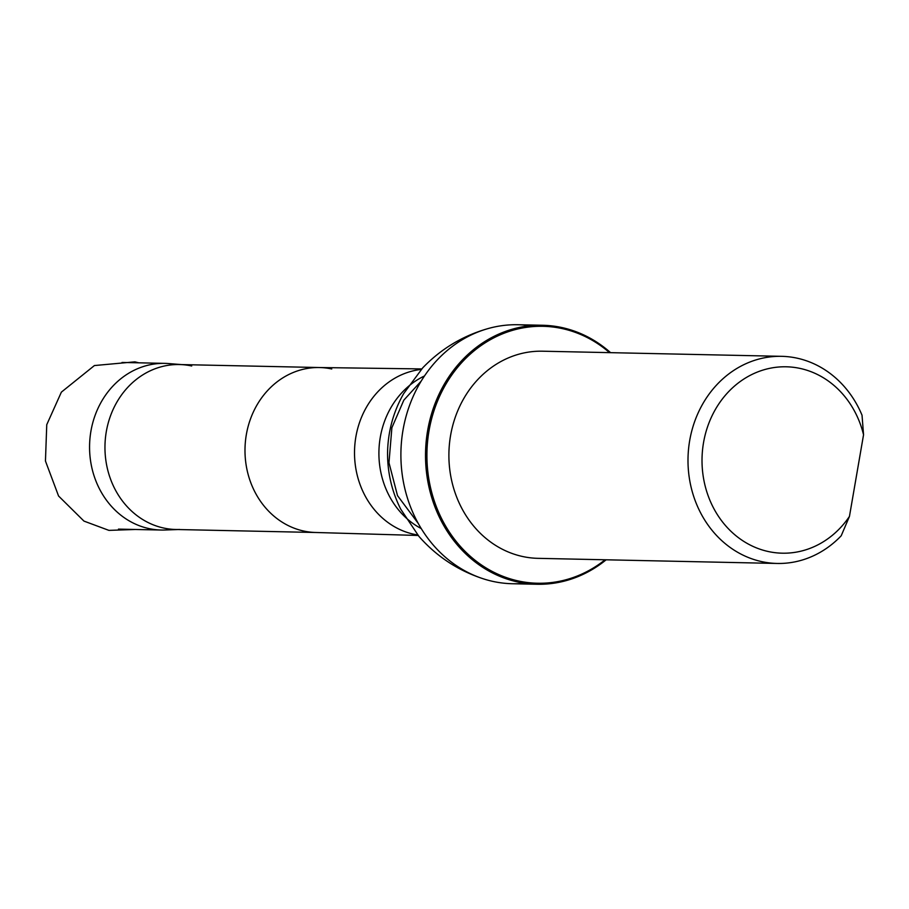 <?xml version="1.0" encoding="UTF-8"?>
<svg xmlns="http://www.w3.org/2000/svg" width="909" height="909" viewBox="0 0 909 909"><rect width="100%" height="100%" fill="white"/><g stroke="black" fill="none" stroke-linecap="round" stroke-linejoin="round"><path stroke-width="1.36" d="M175.937 364.566A83.355 73.527 91.2 0 0 168.654 363.566A83.355 73.527 91.2 0 0 164.87 363.373A83.355 73.527 91.2 0 0 89.582 445.137A83.355 73.527 91.2 0 0 161.302 530.038A83.355 73.527 91.2 0 0 165.097 530.004A83.355 73.527 91.2 0 0 172.415 529.322M849.449 516.426A93.229 82.242 -88.8 0 1 721.337 520.403A93.229 82.242 -88.8 0 1 745.982 377.712A93.229 82.242 -88.8 0 1 863.55 434.775L849.449 516.426L841.2 535.787A103.592 91.377 -88.8 0 1 777.161 563.455A103.592 91.377 -88.8 0 1 761.799 561.637A103.592 91.377 -88.8 0 1 688.533 449.182A103.592 91.377 -88.8 0 1 781.592 356.328A103.592 91.377 -88.8 0 1 862.027 415.208L863.55 434.775M777.161 563.455L538.06 558.342A103.592 91.377 -88.8 0 1 522.698 556.524A103.592 91.377 -88.8 0 1 449.432 444.069A103.592 91.377 -88.8 0 1 542.491 351.204L781.592 356.328M191.731 365.986A82.492 72.777 91.2 0 0 183.232 364.736A82.492 72.777 91.2 0 0 179.493 364.543A82.492 72.777 91.2 0 0 104.978 445.467A82.492 72.777 91.2 0 0 175.96 529.492A82.492 72.777 91.2 0 0 179.709 529.47M530.231 325.752A129.532 114.261 91.2 0 0 517.937 324.74A129.532 114.261 91.2 0 0 487.769 328.66A129.532 114.261 91.2 0 0 400.926 451.796A129.532 114.261 91.2 0 0 482.429 578.522A129.532 114.261 91.2 0 0 512.392 583.737A129.532 114.261 91.2 0 0 524.72 583.248M605.11 559.774A128.487 113.341 -88.8 0 1 429.355 481.94A128.487 113.341 -88.8 0 1 562.08 328.558A128.487 113.341 -88.8 0 1 609.541 352.647M606.155 559.796A129.532 114.261 -88.8 0 1 537.014 584.26A129.532 114.261 -88.8 0 1 425.548 452.318A129.532 114.261 -88.8 0 1 542.559 325.263A129.532 114.261 -88.8 0 1 561.762 327.524A129.532 114.261 -88.8 0 1 610.587 352.669M135.93 362.759L134.907 361.85L133.157 362.691M331.762 368.974A82.492 72.777 91.2 0 0 319.525 367.543A82.492 72.777 91.2 0 0 319.036 367.531A82.492 72.777 91.2 0 0 245.01 448.455A82.492 72.777 91.2 0 0 315.503 532.481A82.492 72.777 91.2 0 0 316.002 532.492M421.253 369.429A83.355 73.527 91.2 0 0 354.533 450.796A83.355 73.527 91.2 0 0 417.72 534.958M424.48 375.974A83.355 73.527 91.2 0 0 378.928 451.318A83.355 73.527 91.2 0 0 421.219 528.549M135.259 529.481L108.921 530.379L83.958 521.096L58.562 496.007L45.45 461.011L46.757 424.673L61.369 392.143L94.411 365.554L134.907 361.85L138.827 362.816M164.87 363.373L122.022 362.452M161.302 530.038L118.454 529.118M181.368 364.577L168.654 363.566M177.834 529.538L165.097 530.004M319.275 367.531L179.493 364.543M315.753 532.492L175.96 529.492M315.503 532.481L418.151 535.469M319.036 367.531L421.708 368.929M421.242 381.041L403.823 400.153L391.893 427.696L388.972 462.704L397.506 495.621L418.197 523.357M487.769 328.66C462.624 335.876 440.956 348.92 422.753 367.815L403.664 393.608C393.324 411.822 387.95 431.57 387.552 452.83C387.495 472.805 391.893 491.587 400.733 509.176L418.935 536.39C436.343 556.16 457.511 570.204 482.429 578.522M542.559 325.263L517.937 324.74M537.014 584.26L512.392 583.737"/></g></svg>
